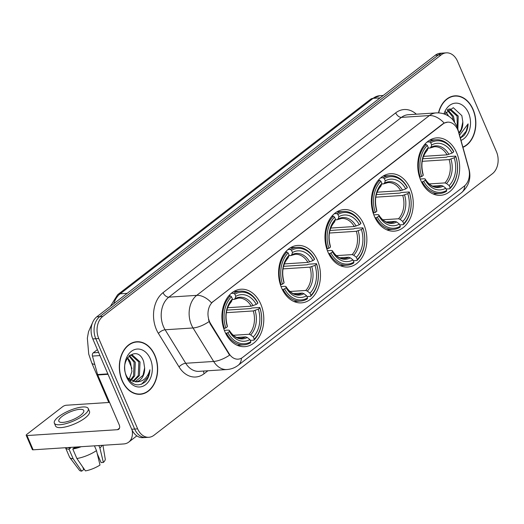<?xml version="1.0" encoding="UTF-8"?>
<svg xmlns="http://www.w3.org/2000/svg" width="524" height="524" viewBox="0 0 524 524"><rect width="100%" height="100%" fill="white"/><g stroke="black" fill="none" stroke-linecap="round" stroke-linejoin="round"><path stroke-width="0.79" d="M420.785 180.439A28.781 20.914 86.3 0 0 440.573 195.314A28.781 20.914 86.3 0 0 456.633 152.739A28.781 20.914 86.3 0 0 436.846 137.871A28.781 20.914 86.3 0 0 420.785 180.439M281.611 287.997A28.781 20.914 86.3 0 0 301.392 302.872A28.781 20.914 86.3 0 0 317.452 260.297A28.781 20.914 86.3 0 0 297.671 245.429A28.781 20.914 86.3 0 0 281.611 287.997M327.998 252.149A28.781 20.914 86.3 0 0 347.785 267.017A28.781 20.914 86.3 0 0 363.846 224.449A28.781 20.914 86.3 0 0 344.058 209.574A28.781 20.914 86.3 0 0 327.998 252.149M374.391 216.294A28.781 20.914 86.3 0 0 394.179 231.163A28.781 20.914 86.3 0 0 410.24 188.594A28.781 20.914 86.3 0 0 390.452 173.719A28.781 20.914 86.3 0 0 374.391 216.294M224.934 331.797A28.781 20.914 86.3 0 0 244.715 346.665A28.781 20.914 86.3 0 0 260.775 304.097A28.781 20.914 86.3 0 0 240.994 289.222A28.781 20.914 86.3 0 0 224.934 331.797M209.515 321.533A14.665 10.65 86.3 0 0 210.615 323.655L229.126 353.707A14.665 10.65 86.3 0 0 238.099 359.163A14.665 10.65 86.3 0 0 242.684 357.368L464.271 186.125A14.665 10.65 86.3 0 0 468.698 168.564L458.539 132.061A14.665 10.65 86.3 0 0 447.64 122.151A14.665 10.65 86.3 0 0 443.055 123.946L213.117 301.641A14.665 10.65 86.3 0 0 209.515 321.533M122.092 380.693A26.338 19.139 86.3 0 0 140.196 394.297A26.338 19.139 86.3 0 0 154.894 355.344A26.338 19.139 86.3 0 0 136.79 341.733A26.338 19.139 86.3 0 0 122.092 380.693M138.703 394.317A26.338 19.139 86.3 0 0 139.934 394.048M462.941 147.329A26.338 19.139 86.3 0 0 473.087 109.444A26.338 19.139 86.3 0 0 454.983 95.833A26.338 19.139 86.3 0 0 438.47 112.883M241.433 358.18A19.008 11.724 -127.7 0 1 238.204 365.274C234.89 367.809 231.143 369.23 226.958 369.531A21.72 15.786 -93.7 0 1 213.654 361.455L193.035 327.965A21.72 15.786 -93.7 0 1 191.411 324.821A21.72 15.786 -93.7 0 1 196.742 295.353A19.008 11.724 52.3 0 1 211.526 302.846L442.688 123.965L444.169 123.061L447.64 122.151M444.169 123.061A19.008 11.724 -127.7 0 0 429.385 115.562L196.742 295.353L168.82 297.16A21.72 15.786 86.3 0 0 163.481 326.629A21.72 15.786 86.3 0 0 165.112 329.773L185.732 363.263L213.654 361.455A19.008 7.696 -31.6 0 0 229.61 355.141L210.078 323.688L208.5 319.575M148.855 437.278L142.895 437.664A16.29 11.836 86.3 0 1 131.701 429.248L92.794 338.917A16.29 11.836 86.3 0 1 96.796 316.817L435.28 55.236A16.29 11.836 86.3 0 1 440.37 53.238L443.35 53.048A16.29 11.836 86.3 0 0 438.261 55.04L99.776 316.62A16.29 11.836 86.3 0 0 95.774 338.72L134.681 429.058A16.29 11.836 86.3 0 0 145.875 437.474A16.29 11.836 86.3 0 1 134.681 429.058L95.774 338.72A16.29 11.836 86.3 0 1 99.776 316.62L438.261 55.04A16.29 11.836 86.3 0 1 443.35 53.048L446.33 52.852A16.29 11.836 86.3 0 0 441.241 54.85L102.756 316.431A16.29 11.836 86.3 0 0 98.754 338.53L137.655 428.861A16.29 11.836 86.3 0 0 148.855 437.278A16.29 11.836 86.3 0 0 153.945 435.287L492.429 173.706A16.29 11.836 86.3 0 0 496.425 151.606L457.524 61.269A16.29 11.836 86.3 0 0 446.33 52.852M454.76 96.121A26.338 19.139 86.3 0 0 453.502 96.01M136.567 342.021A26.338 19.139 86.3 0 0 135.31 341.91M154.724 355.475A26.069 18.936 86.3 0 0 136.81 342.008A26.069 18.936 86.3 0 0 122.262 380.562A26.069 18.936 86.3 0 0 140.177 394.028A26.069 18.936 86.3 0 0 154.724 355.475M130.633 362.706A13.578 9.864 86.3 0 0 130.568 362.543L131.93 371.451L129.114 379.533M129.454 355.567L135.303 362.241L134.72 375.852L130.843 380.693M129.015 355.966L134.118 362.313L133.541 375.924L130.227 380.332M129.932 355.187L132.159 354.853L140.032 361.933L139.45 375.544L133.273 381.616M130.948 354.931L138.847 362.012L138.27 375.623L132.67 381.459M144.631 367.848L143.655 361.553C137.635 343.705 118.431 359.464 126.474 375.891C131.793 385.461 138.172 387.354 145.633 381.57C148.24 378.485 149.668 374.555 149.91 369.774C147.539 378.105 142.751 382.12 135.552 381.813A13.578 9.864 86.3 0 0 135.65 381.806A13.578 9.864 86.3 0 0 144.631 367.848L143 375.315L135.061 381.826M135.552 381.813L127.483 377.915M127.555 357.715L130.574 362.543A13.578 9.864 86.3 0 0 127.404 357.938M126.657 377.162A19.008 13.807 86.3 0 0 145.659 384.655A19.008 13.807 86.3 0 0 150.329 358.868A19.008 13.807 86.3 0 0 131.328 351.375A19.008 13.807 86.3 0 0 126.657 377.162M149.91 369.774L148.037 377.07L141.493 384.295M97.405 349.626L93.272 352.816L98.636 352.469M132.199 430.315A21.72 13.401 52.3 0 1 128.721 442.125A21.72 13.401 52.3 0 1 123.625 443.952L33.143 449.815A2.718 0.819 156.7 0 1 32.344 449.585L26.2 435.32A2.718 0.819 -23.3 0 0 27.006 435.555L117.481 429.693A5.43 3.354 -127.7 0 0 118.758 429.235A5.43 3.354 -127.7 0 0 119.158 424.695L97.746 374.981A2.718 1.972 -93.7 0 1 97.595 374.549L92.453 356.071A2.718 1.972 -93.7 0 1 93.272 352.816M109.568 402.432L66.227 405.242A2.718 0.819 -23.3 0 0 62.677 406.67L26.835 434.37A2.718 0.819 -23.3 0 0 26.2 435.32M61.996 416.469A13.578 4.107 -23.3 0 0 58.832 421.237A13.578 4.107 -23.3 0 0 67.537 421.538A13.578 4.107 -23.3 0 0 80.611 415.263A13.578 4.107 -23.3 0 0 83.768 410.495A13.578 4.107 -23.3 0 0 75.063 410.187A13.578 4.107 -23.3 0 0 61.996 416.469M68.127 447.548A15.746 4.762 -23.3 0 0 70.426 448.171L69.057 449.232A17.921 5.417 -23.3 0 1 65.507 447.719L69.587 457.183A17.921 5.417 -23.3 0 0 69.79 457.531L79.379 470.218A14.122 4.271 -23.3 0 0 81.698 471.148L83.775 469.537L82.609 466.825M54.345 423.169L55.57 426.019A18.464 5.581 -23.3 0 0 67.413 426.438A18.464 5.581 -23.3 0 0 85.189 417.897A18.464 5.581 -23.3 0 0 89.486 411.412L88.261 408.563A18.464 5.581 -23.3 0 0 76.419 408.144A18.464 5.581 -23.3 0 0 58.642 416.685A18.464 5.581 -23.3 0 0 54.345 423.169A18.464 5.581 -23.3 0 0 66.181 423.582A18.464 5.581 -23.3 0 0 83.964 415.047A18.464 5.581 -23.3 0 0 88.261 408.563M94.444 445.845L96.501 450.614L99.999 465.05A14.122 4.271 -23.3 0 1 85.419 470.906L76.877 458.5L72.784 448.989L74.153 447.928A15.746 4.762 -23.3 0 0 78.633 446.867M72.784 448.989A17.921 5.417 -23.3 0 0 81.253 446.697M76.877 458.5A17.921 5.417 -23.3 0 0 96.501 450.614M97.228 453.627L101.086 462.587L103.379 462.437L99.881 448L98.826 445.557M99.881 448A17.921 5.417 -23.3 0 0 102.134 445.348M103.379 462.437A14.122 4.271 -23.3 0 0 105.245 459.076L102.933 445.295M98.355 458.271L98.859 457.413M70.105 447.424L70.426 448.171M74.153 447.928L73.825 447.182M69.79 457.531A17.921 5.417 -23.3 0 0 73.15 458.742L81.698 471.148M69.057 449.232L73.15 458.742M462.869 147.074A26.069 18.936 86.3 0 0 472.917 109.575A26.069 18.936 86.3 0 0 455.002 96.102A26.069 18.936 86.3 0 0 438.68 112.896M447.647 109.667L453.496 116.335L454.537 121.837M447.208 110.066L452.317 116.413L453.221 120.14M448.125 109.28L450.352 108.953L458.225 116.033L457.871 129.127M449.14 109.031L457.046 116.105L457.347 127.371M459.057 133.378A13.578 9.864 86.3 0 0 462.823 121.948L461.192 129.415L458.906 132.841M445.747 111.815L448.551 116.092M448.492 116.053A13.578 9.864 86.3 0 0 445.596 112.038M460.373 138.107L463.825 135.67C466.432 132.585 467.86 128.655 468.102 123.874L459.561 135.185M462.823 121.948L461.847 115.653L453.293 107.682L444.49 114.094M461.009 140.386A19.008 13.807 86.3 0 0 468.522 112.968A19.008 13.807 86.3 0 0 455.723 103.136A19.008 13.807 86.3 0 0 443.972 113.911M468.102 123.874L466.229 131.17L460.354 138.028M226.885 310.116L250.544 308.584L251.854 307.994L259.819 307.477L259.884 307.955A25.846 18.779 86.3 0 1 254.238 339.146L253.288 336.945A23.351 16.965 86.3 0 0 258.319 309.16L253.269 310.935L226.329 312.684M233.278 335.288L249.051 334.266L250.668 334.882L253.288 336.945M227.874 332.694L226.447 333.264A26.934 19.571 86.3 0 0 243.85 344.871A26.934 19.571 86.3 0 0 250.524 342.762L250.858 341.759A25.846 18.779 86.3 0 1 227.874 332.694L229.44 331.482A23.351 16.965 86.3 0 0 249.909 339.559L247.289 337.495L245.664 336.88L236.782 337.456M224.357 330.362L228.477 330.1L229.296 330.402L229.44 331.482M257.775 302.721A26.934 19.571 86.3 0 0 240.372 291.115A26.934 19.571 86.3 0 0 233.697 293.224L234.857 294.134A25.846 18.779 86.3 0 1 257.841 303.2L257.775 302.721M231.222 293.388L233.697 293.224M254.238 339.146L253.904 340.148A26.934 19.571 86.3 0 0 259.819 307.477M253.904 340.148L250.269 340.384M226.447 333.264L225.634 333.316M257.841 303.2L256.275 304.411A23.351 16.965 86.3 0 0 235.8 296.335L234.857 294.134M258.319 309.16L259.884 307.955M249.909 339.559L250.858 341.759M235.8 296.335L235.047 298.615L234.038 299.407L232.23 299.518M227.678 307.712L251.225 306.186L256.275 304.411M251.225 306.186A20.095 14.6 86.3 0 0 238.551 298.091L234.038 299.407M245.664 336.88A20.095 14.6 86.3 0 1 241.151 338.19C238.872 338.439 233.966 337.856 229.263 330.303L229.296 330.402A20.888 15.176 86.3 0 0 247.289 337.495M223.722 328.555L225.824 327.939A25.846 18.779 86.3 0 1 231.47 296.748L230.318 295.837A26.934 19.571 86.3 0 0 224.403 328.515M230.318 295.837L228.706 295.942M231.47 296.748L232.42 298.949A23.351 16.965 86.3 0 0 227.39 326.727L225.824 327.939M227.39 326.727L227.239 325.601C224.776 315.756 226.165 307.791 231.398 301.686L232.42 298.949M283.556 266.316L307.215 264.784L308.525 264.194L316.496 263.677L316.562 264.155A25.846 18.779 86.3 0 1 310.915 295.346L309.966 293.145A23.351 16.965 86.3 0 0 314.996 265.367L309.946 267.142L282.999 268.884M289.949 291.488L305.721 290.466L307.339 291.082L309.966 293.145M284.545 288.894L283.124 289.471A26.934 19.571 86.3 0 0 300.527 301.077A26.934 19.571 86.3 0 0 307.195 298.968L307.529 297.959A25.846 18.779 86.3 0 1 284.545 288.894L286.111 287.689A23.351 16.965 86.3 0 0 306.586 295.759L303.959 293.695L302.341 293.08L293.453 293.656M281.028 286.569L285.154 286.3L285.966 286.602L286.111 287.689M314.446 258.928A26.934 19.571 86.3 0 0 297.043 247.321A26.934 19.571 86.3 0 0 290.368 249.431L291.527 250.334A25.846 18.779 86.3 0 1 314.511 259.4L314.446 258.928M287.892 249.588L290.368 249.431M310.915 295.346L310.581 296.355A26.934 19.571 86.3 0 0 316.496 263.677M310.581 296.355L306.94 296.591M283.124 289.471L282.312 289.523M314.511 259.4L312.946 260.611A23.351 16.965 86.3 0 0 292.477 252.535L291.527 250.334M314.996 265.367L316.562 264.155M306.586 295.759L307.529 297.959M292.477 252.535L291.724 254.821L290.709 255.607L288.907 255.725M284.349 263.913L307.896 262.386L312.946 260.611M307.896 262.386A20.095 14.6 86.3 0 0 295.222 254.291L290.709 255.607M302.341 293.08A20.095 14.6 86.3 0 1 297.822 294.396C295.543 294.645 290.637 294.056 285.94 286.51L285.966 286.602A20.888 15.176 86.3 0 0 303.959 293.695M280.399 284.761L282.502 284.139A25.846 18.779 86.3 0 1 288.148 252.948L286.988 252.044A26.934 19.571 86.3 0 0 281.074 284.715M286.988 252.044L285.384 252.149M288.148 252.948L289.091 255.149A23.351 16.965 86.3 0 0 284.067 282.934L282.502 284.139M284.067 282.934L283.91 281.801C281.447 271.963 282.836 263.991 288.076 257.887L289.091 255.149M329.95 230.468L353.608 228.936L354.918 228.34L362.89 227.829L362.955 228.3A25.846 18.779 86.3 0 1 357.303 259.498L356.359 257.297A23.351 16.965 86.3 0 0 361.39 229.512L356.34 231.287L329.393 233.036M336.343 255.633L352.115 254.612L353.733 255.234L356.359 257.297M330.939 253.046L329.517 253.616A26.934 19.571 86.3 0 0 346.921 265.223A26.934 19.571 86.3 0 0 353.589 263.113L353.923 262.111A25.846 18.779 86.3 0 1 330.939 253.046L332.504 251.834A23.351 16.965 86.3 0 0 352.979 259.911L350.353 257.847L348.735 257.225L339.847 257.801M327.421 250.714L331.541 250.446L332.36 250.747L332.504 251.834M360.839 223.073A26.934 19.571 86.3 0 0 343.436 211.467A26.934 19.571 86.3 0 0 336.762 213.576L337.921 214.486A25.846 18.779 86.3 0 1 360.905 223.552L360.839 223.073M334.286 213.74L336.762 213.576M357.303 259.498L356.975 260.5A26.934 19.571 86.3 0 0 362.89 227.829M356.975 260.5L353.333 260.736M329.517 253.616L328.705 253.668M360.905 223.552L359.34 224.757A23.351 16.965 86.3 0 0 338.871 216.687L337.921 214.486M361.39 229.512L362.955 228.3M352.979 259.911L353.923 262.111M338.871 216.687L338.118 218.967L337.102 219.752L335.294 219.87M330.742 228.058L354.289 226.532L359.34 224.757M354.289 226.532A20.095 14.6 86.3 0 0 341.615 218.442L337.102 219.752M348.735 257.225A20.095 14.6 86.3 0 1 344.216 258.542C341.936 258.791 337.03 258.201 332.327 250.655L332.36 250.747A20.888 15.176 86.3 0 0 350.353 257.847M326.793 248.907L328.895 248.291A25.846 18.779 86.3 0 1 334.541 217.1L333.382 216.189A26.934 19.571 86.3 0 0 327.467 248.861M333.382 216.189L331.777 216.294M334.541 217.1L335.484 219.301A23.351 16.965 86.3 0 0 330.454 247.079L328.895 248.291M330.454 247.079L330.303 245.953C327.841 236.108 329.229 228.137 334.469 222.038L335.484 219.301M376.343 194.614L400.002 193.081L401.312 192.491L409.283 191.974L409.349 192.452A25.846 18.779 86.3 0 1 403.696 223.643L402.753 221.442A23.351 16.965 86.3 0 0 407.783 193.657L402.733 195.432L375.787 197.181M382.736 219.785L398.509 218.763L400.126 219.379L402.753 221.442M377.332 217.191L375.911 217.761A26.934 19.571 86.3 0 0 393.314 229.368A26.934 19.571 86.3 0 0 399.982 227.259L400.316 226.257A25.846 18.779 86.3 0 1 377.332 217.191L378.898 215.98A23.351 16.965 86.3 0 0 399.367 224.056L396.747 221.993L395.129 221.377L386.24 221.947M373.815 214.86L377.935 214.598L378.754 214.899L378.898 215.98M407.233 187.219A26.934 19.571 86.3 0 0 389.83 175.612A26.934 19.571 86.3 0 0 383.155 177.721L384.315 178.632A25.846 18.779 86.3 0 1 407.299 187.697L407.233 187.219M380.679 177.885L383.155 177.721M403.696 223.643L403.369 224.645A26.934 19.571 86.3 0 0 409.283 191.974M403.369 224.645L399.727 224.881M375.911 217.761L375.092 217.814M407.299 187.697L405.733 188.909A23.351 16.965 86.3 0 0 385.264 180.832L384.315 178.632M407.783 193.657L409.349 192.452M399.367 224.056L400.316 226.257M385.264 180.832L384.511 183.112L383.496 183.904L381.688 184.016M377.136 192.203L400.683 190.684L405.733 188.909M400.683 190.684A20.095 14.6 86.3 0 0 388.009 182.588L383.496 183.904M395.129 221.377A20.095 14.6 86.3 0 1 390.609 222.687C388.33 222.936 383.424 222.353 378.721 214.801L378.754 214.899A20.888 15.176 86.3 0 0 396.747 221.993M373.186 213.052L375.282 212.436A25.846 18.779 86.3 0 1 380.935 181.245L379.776 180.335A26.934 19.571 86.3 0 0 373.861 213.013M379.776 180.335L378.171 180.439M380.935 181.245L381.878 183.446A23.351 16.965 86.3 0 0 376.848 211.224L375.282 212.436M376.848 211.224L376.697 210.098C374.234 200.253 375.623 192.282 380.863 186.184L381.878 183.446M422.737 158.759L446.396 157.226L447.706 156.637L455.677 156.119L455.742 156.597A25.846 18.779 86.3 0 1 450.09 187.788L449.147 185.588A23.351 16.965 86.3 0 0 454.177 157.809L449.127 159.584L422.18 161.327M429.13 183.931L444.902 182.909L446.52 183.524L449.147 185.588M423.726 181.337L422.305 181.913A26.934 19.571 86.3 0 0 439.708 193.52A26.934 19.571 86.3 0 0 446.376 191.404L446.71 190.402A25.846 18.779 86.3 0 1 423.726 181.337L425.291 180.125A23.351 16.965 86.3 0 0 445.76 188.201L443.14 186.138L441.522 185.522L432.634 186.099M420.209 179.012L424.329 178.743L425.147 179.044L425.291 180.125M453.627 151.364A26.934 19.571 86.3 0 0 436.223 139.757A26.934 19.571 86.3 0 0 429.549 141.873L430.708 142.777A25.846 18.779 86.3 0 1 453.692 151.842L453.627 151.364M427.073 142.03L429.549 141.873M450.09 187.788L449.762 188.791A26.934 19.571 86.3 0 0 455.677 156.119M449.762 188.791L446.121 189.026M422.305 181.913L421.486 181.966M453.692 151.842L452.127 153.054A23.351 16.965 86.3 0 0 431.658 144.978L430.708 142.777M454.177 157.809L455.742 156.597M445.76 188.201L446.71 190.402M431.658 144.978L430.905 147.264L429.89 148.05L428.082 148.168M423.53 156.355L447.077 154.829L452.127 153.054M447.077 154.829A20.095 14.6 86.3 0 0 434.403 146.733L429.89 148.05M441.522 185.522A20.095 14.6 86.3 0 1 437.003 186.839C434.724 187.088 429.818 186.498 425.115 178.953L425.147 179.044A20.888 15.176 86.3 0 0 443.14 186.138M419.58 177.204L421.676 176.581A25.846 18.779 86.3 0 1 427.329 145.39L426.169 144.486A26.934 19.571 86.3 0 0 420.255 177.158M426.169 144.486L424.564 144.591M427.329 145.39L428.272 147.591A23.351 16.965 86.3 0 0 423.241 175.376L421.676 176.581M423.241 175.376L423.091 174.243C420.628 164.405 422.017 156.434 427.256 150.329L428.272 147.591M210.615 323.655L210.078 323.688M229.126 353.707L228.582 353.746M443.055 123.946L442.688 123.965M213.117 301.641L212.751 301.667M395.692 112.857A5.43 3.354 -127.7 0 0 401.463 117.376L168.82 297.16A5.43 3.354 -127.7 0 1 163.049 292.647L395.692 112.857A27.15 19.729 -93.7 0 1 416.338 114.186M408.248 114.717A21.72 15.786 86.3 0 0 401.463 117.376L429.385 115.562A21.72 15.786 -93.7 0 1 436.171 112.902L408.248 114.717M209.083 321.585A19.008 7.696 -31.6 0 1 193.035 327.965L165.112 329.773A5.43 2.201 148.4 0 0 158.412 333.415A27.15 19.729 -93.7 0 1 163.049 292.647M464.768 185.712A19.008 11.724 52.3 0 1 461.539 192.675L238.204 365.274M469 169.835A19.008 3.622 -15.6 0 0 469.052 169.291C471.331 178.402 468.829 186.197 461.539 192.675M457.57 129.389A19.008 3.622 -15.6 0 0 457.727 128.609L469.052 169.291M207.91 370.769L204.144 373.678A27.15 19.729 -93.7 0 1 179.031 366.905L158.412 333.415M441.241 54.85L435.28 55.236M102.756 316.431L96.796 316.817M98.754 338.53L92.794 338.917M137.655 428.861L131.701 429.248M179.031 366.905A5.43 2.201 148.4 0 1 185.732 363.263A21.72 15.786 86.3 0 0 199.035 371.346L226.958 369.531M203.626 371.044A5.43 3.354 -127.7 0 0 204.144 373.678M380.083 97.89L373.108 98.342A10.86 6.701 -127.7 0 0 370.56 99.259L379.893 95.682A21.72 15.786 86.3 0 0 373.108 98.342L120.173 293.813A21.72 15.786 86.3 0 0 113.747 303.717M127.149 293.361L120.173 293.813A10.86 6.701 -127.7 0 0 117.625 294.724L370.56 99.259M119.518 428.115L117.481 429.693M108.042 374.313L97.746 374.981M27.006 435.555L33.143 449.815M97.595 374.549L107.859 373.887M99.973 355.58L92.453 356.071M94.765 364.376A17.377 5.253 156.7 0 1 91.733 362.896L108.782 402.484M249.051 334.266A20.095 14.6 86.3 0 0 253.269 310.935M253.04 305.715A20.888 15.176 86.3 0 0 235.047 298.615M250.668 334.882A20.888 15.176 86.3 0 0 255.09 310.463M231.667 301.228A20.888 15.176 86.3 0 0 227.246 325.646M305.721 290.466A20.095 14.6 86.3 0 0 309.946 267.142M309.71 261.915A20.888 15.176 86.3 0 0 291.724 254.821M307.339 291.082A20.888 15.176 86.3 0 0 311.76 266.67M288.338 257.435A20.888 15.176 86.3 0 0 283.923 281.846M352.115 254.612A20.095 14.6 86.3 0 0 356.34 231.287M356.104 226.06A20.888 15.176 86.3 0 0 338.118 218.967M353.733 255.234A20.888 15.176 86.3 0 0 358.154 230.815M334.731 221.58A20.888 15.176 86.3 0 0 330.317 245.992M398.509 218.763A20.095 14.6 86.3 0 0 402.733 195.432M402.498 190.212A20.888 15.176 86.3 0 0 384.511 183.112M400.126 219.379A20.888 15.176 86.3 0 0 404.548 194.961M381.125 185.725A20.888 15.176 86.3 0 0 376.71 210.144M444.902 182.909A20.095 14.6 86.3 0 0 449.127 159.584M448.891 154.357A20.888 15.176 86.3 0 0 430.905 147.264M446.52 183.524A20.888 15.176 86.3 0 0 450.941 159.113M427.519 149.877A20.888 15.176 86.3 0 0 423.097 174.289M457.727 128.609L456.725 125.753L452.605 119.459L450.607 117.586C446.415 114.206 441.608 112.64 436.171 112.902M110.322 306.363L117.625 294.724M379.893 95.682L383.214 95.466M134.072 342.185L136.81 342.008M137.445 394.205L140.177 394.028M136.829 435.857L128.721 442.125M452.264 96.278L455.002 96.102M92.565 322.601L88.53 331.685L87.344 338.157L88.739 354.159L91.733 362.896M127.463 357.99L131.969 368.457M233.763 291.541L240.372 291.115M237.241 345.303L243.85 344.871M290.434 247.747L297.043 247.321M293.918 301.503L300.527 301.077M336.827 211.893L343.436 211.467M340.312 265.655L346.921 265.223M383.221 176.038L389.83 175.612M386.705 229.8L393.314 229.368M429.615 140.19L436.223 139.757M433.099 193.946L439.708 193.52"/></g></svg>
